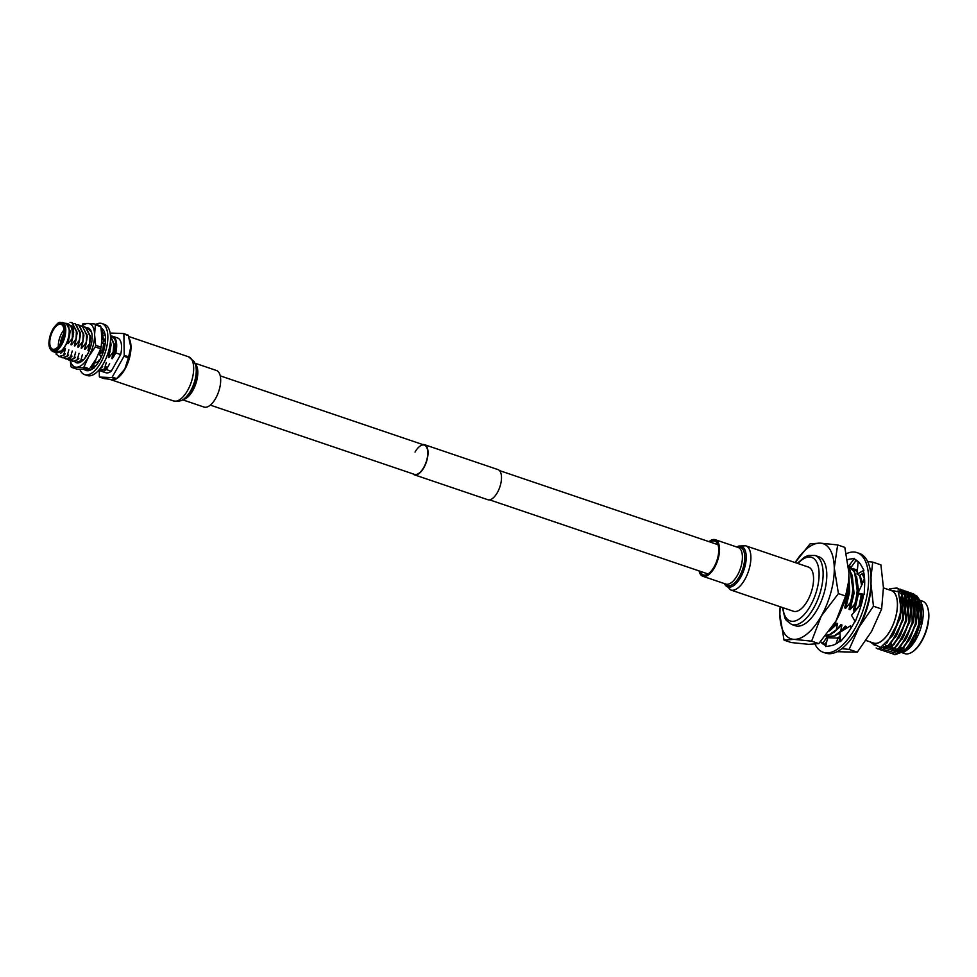 <?xml version="1.0" encoding="UTF-8"?>
<svg xmlns="http://www.w3.org/2000/svg" width="977" height="977" viewBox="0 0 977 977"><rect width="100%" height="100%" fill="white"/><g stroke="black" fill="none" stroke-linecap="round" stroke-linejoin="round"><path stroke-width="1.47" d="M210.311 405.113L414.443 474.37A15.449 7.12 -71.3 0 0 423.786 467.385A15.449 7.12 -71.3 0 0 424.372 445.109A15.449 7.12 -71.3 0 0 415.042 452.082M412.819 473.808A15.888 7.327 -71.3 0 0 414.309 474.785L487.792 499.711A15.888 7.327 -71.3 0 0 497.391 492.53A15.888 7.327 -71.3 0 0 498.014 469.607L424.519 444.682A15.888 7.327 -71.3 0 0 422.748 444.547M414.309 474.785A15.888 7.327 -71.3 0 0 423.908 467.604A15.888 7.327 -71.3 0 0 424.519 444.682M86.745 327.747A18.368 8.463 108.7 0 1 91.435 331.899A18.368 8.463 108.7 0 1 82.471 360.757A18.368 8.463 108.7 0 1 81.347 361.624A18.368 8.463 108.7 0 1 75.351 362.247M91.545 332.253L87.49 328.284M79.687 361.82L82.056 361.099M88.541 369.611L83.069 367.743A25.866 11.932 108.7 0 0 83.521 367.376A25.866 11.932 108.7 0 0 83.973 366.973L89.444 368.83A25.866 11.932 108.7 0 1 88.992 369.233A25.866 11.932 108.7 0 1 88.541 369.611L76.914 369.159L71.443 367.303L76.316 367.205A22.813 10.515 -71.3 0 0 82.532 364.482A22.813 10.515 -71.3 0 0 88.675 356.642L95.257 346.945A25.866 11.932 108.7 0 0 95.685 345.345L101.168 347.201A25.866 11.932 108.7 0 1 100.729 348.801L95.257 346.945M83.973 366.973L88.675 356.642A22.813 10.515 -71.3 0 0 94.586 334.781L95.355 324.852A25.866 11.932 108.7 0 0 94.879 324.034L100.362 325.891A25.866 11.932 108.7 0 1 100.839 326.709L95.355 324.852M82.361 324.352A25.866 11.932 108.7 0 1 82.813 323.961A25.866 11.932 108.7 0 1 83.265 323.582L88.138 323.485A22.813 10.515 -71.3 0 0 82.092 326.062L80.493 325.817M71.443 367.303A25.866 11.932 108.7 0 1 70.967 366.473L69.904 357.142M94.879 324.034L88.138 323.485A22.813 10.515 -71.3 0 1 94.586 334.781L95.685 345.345M101.168 347.201L101.938 337.273L100.839 326.709M89.444 368.83L96.027 359.133L100.729 348.801M70.32 360.305A22.813 10.515 108.7 0 0 76.316 367.205L83.069 367.743M101.388 333.939L103.867 335.453L105.113 334.647M102.793 329.273L101.755 333.597M101.767 333.78L104.563 332.522M85.658 369.733L86.574 370.039A22.593 10.417 -71.3 0 0 86.953 370.368M84.584 369.721A22.593 10.417 -71.3 0 0 85.988 370.478A22.593 10.417 -71.3 0 0 99.642 360.269A22.593 10.417 -71.3 0 0 101.034 327.906M79.955 369.453A26.965 12.432 -71.3 0 0 84.584 374.618A26.965 12.432 -71.3 0 0 100.875 362.43A26.965 12.432 -71.3 0 0 101.913 323.546A26.965 12.432 -71.3 0 0 95.893 324.376M84.584 374.618L87.283 375.534A26.965 12.432 -71.3 0 0 103.574 363.346A26.965 12.432 -71.3 0 0 104.612 324.462L101.913 323.546M101.254 329.322L101.987 328.492M87.051 369.709L86.892 370.698M93.841 368.329L92.668 367.511L90.91 369.856M92.668 367.511L90.629 367.291M99.08 361.38L93.755 363.432L94.256 367.413M103.941 350.792L99.446 354.297L101.229 357.167M105.663 337.981L102.365 343.025L104.966 345.101M102.365 343.025L105.162 343.843M99.849 370.564A18.368 8.463 -71.3 0 0 100.826 371.052A18.368 8.463 -71.3 0 0 106.359 369.562L111.256 371.223A18.368 8.463 -71.3 0 1 105.724 372.713L100.826 371.052M58.364 346.432A13.116 6.045 108.7 0 1 61.734 333.157A13.116 6.045 108.7 0 1 63.945 329.957M63.798 333.56A11.663 5.373 -71.3 0 0 63.371 334.293A11.663 5.373 -71.3 0 0 60.44 343.489M53.161 330.25A13.116 6.045 -71.3 0 0 52.648 349.168A13.116 6.045 -71.3 0 0 60.574 343.232A13.116 6.045 -71.3 0 0 61.087 324.327A13.116 6.045 -71.3 0 0 53.161 330.25M54.223 352.013L63.481 350.694L65.251 345.699A15.302 7.059 -71.3 0 0 65.838 323.631L62.394 322.459A15.302 7.059 108.7 0 1 61.807 344.527A15.302 7.059 108.7 0 1 52.563 351.439L56.007 352.612A15.302 7.059 -71.3 0 0 65.251 345.699L68.17 341.889L69.746 334.806L68.708 326.074L66.167 323.436L64.787 323.265M55.933 353.967L59.512 356.703L64.164 354.993L58.669 356.581M72.078 322.666L76.804 331.716L76.084 339.703L76.377 331.569L71.858 322.593L70.026 322.373M60.489 356.825L62.919 357.863L67.572 356.141L62.076 357.741M75.473 323.827L80.212 332.876L79.491 340.863L79.784 332.73L75.266 323.741L73.69 323.509M63.896 357.973L66.326 359.011L70.967 357.301L65.471 358.889M78.881 324.975L83.607 334.024L82.886 342.011L83.179 333.878L78.661 324.901L77.085 324.669M67.291 359.133L69.721 360.171L74.374 358.449L68.878 360.049M82.276 326.135L87.014 335.184L86.294 343.171L86.587 335.038L82.495 326.196M70.698 360.281L73.128 361.319L77.769 359.609L73.556 361.466L72.274 361.197M85.683 327.283L90.409 336.332L89.689 344.319L89.994 336.186L85.475 327.21L83.9 326.977M74.105 361.441L76.524 362.479L81.176 360.757L75.681 362.357M102.438 334.574L104.038 341.217M103.928 344.783L102.878 348.801L103.525 344.331M103.623 341.657L101.901 334.256M94.073 365.935L90.678 367.242M102.316 332.925L101.681 332.791M90.812 367.047L94.012 365.52M110.486 340.411L110.682 347.629L109.68 351.109L110.34 342.219M100.521 368.048L101.584 367.694L99.898 368.854M110.486 335.783L114.224 344.417L113.088 352.257L113.808 344.27L110.486 335.917M98.799 370.161L100.35 370.552L104.991 368.842L99.495 370.442M63.481 350.694L60.659 353.356M73.141 336.088L70.979 344.734L73.141 336.088M73.348 329.823L73.678 332.363L70.979 344.734M64.164 354.993L65.227 353.833M76.658 336.088L74.374 345.895L76.084 339.703M76.756 330.971L77.085 333.511L74.374 345.895M67.572 356.141L68.622 354.993M80.065 337.236L77.781 347.043L79.491 340.863M80.163 332.131L80.48 334.671L77.781 347.043M70.967 357.301L72.029 356.141M83.46 338.396L81.176 348.203L82.886 342.011M83.558 333.279L83.888 335.819L81.176 348.203M74.374 358.449L75.424 357.301M86.868 339.544L84.584 349.351L86.294 343.171M86.965 334.439L87.283 336.98L84.584 349.351M77.769 359.609L78.832 358.449M90.275 340.704L87.991 350.511L89.689 344.319M90.36 335.587L90.69 338.127L87.991 350.511M81.176 360.757L82.239 359.609M98.946 353.271L98.189 353.967M103.88 345.321L102.744 351.72M103.977 340.204L104.136 341.107M104.295 345.186L103.33 351.256M97.761 361.893L99.043 360.061L98.457 361.624M110.682 347.629L108.398 357.435L110.108 351.256M110.78 342.512L111.097 345.052L108.398 357.435M101.584 367.694L102.646 366.534M114.089 348.777L111.805 358.583L113.515 352.404M114.187 343.672L114.504 346.212L111.805 358.583M104.991 368.842L106.701 366.937M63.969 322.996L72.75 326.44L73.263 334.928M102.67 351.769L103.306 348.948M65.447 348.667L63.737 354.846M75.656 339.569L71.394 344.881M68.854 349.815L67.144 356.007M79.064 340.717L74.802 346.029M72.249 350.975L70.539 357.155M82.471 341.877L78.209 347.189M75.656 352.123L73.947 358.315M85.866 343.025L81.604 348.337M79.052 353.283L77.342 359.463M89.273 344.185L85.011 349.497M82.459 354.443L80.749 360.623M90.214 348.154L88.406 350.645M85.866 355.591L85.036 358.046M102.878 348.801L98.616 354.114M96.064 359.06L94.83 363.017M99.471 360.208L99.117 361.172M109.68 351.109L108.081 352.892M113.088 352.257L108.826 357.582M106.273 362.516L104.563 368.695M110.67 336.235C116.471 337.798 117.387 344.722 113.43 357.02L112.221 358.73M72.75 326.44A18.221 8.402 -71.3 0 1 72.274 338.421L72.213 338.457C73.165 327.417 70.344 322.41 63.749 323.472M66.253 323.46L70.271 331.203L68.17 341.889M69.746 334.867L67.572 343.586M72.213 338.457L67.999 343.721M112.624 336.271L117.521 337.932A18.368 8.463 -71.3 0 1 120.647 354.566L115.75 352.905A18.368 8.463 -71.3 0 0 112.624 336.271A18.368 8.463 -71.3 0 0 110.938 336.076M115.75 352.905L113.43 357.02M109.68 363.676L106.359 369.562M130.271 342.255A22.947 10.576 108.7 0 1 130.356 342.646A22.947 10.576 108.7 0 1 130.796 346.969A22.947 10.576 108.7 0 1 124.848 368.964A22.947 10.576 108.7 0 1 118.779 376.78L116.519 378.722A26.22 12.09 108.7 0 1 116.141 379.052L111.708 377.549A26.22 12.09 -71.3 0 0 112.245 377.098L116.678 378.6L124.848 368.964L128.402 357.777L123.981 356.275A26.22 12.09 -71.3 0 0 124.238 355.323L128.659 356.837L130.796 346.969L128.317 335.551L123.884 334.049A26.22 12.09 -71.3 0 0 123.603 333.56L128.036 335.062A26.22 12.09 108.7 0 1 128.317 335.551M128.659 356.837A26.22 12.09 108.7 0 1 128.402 357.777M111.708 377.549L99.642 377.085L104.063 378.587L112.416 379.601L116.141 379.052M123.603 333.56L111.537 333.084A26.22 12.09 -71.3 0 0 110.999 333.548L110.377 334.647M123.884 334.049L124.238 355.323M123.981 356.275L112.245 377.098M99.251 370.368L99.361 376.597A26.22 12.09 -71.3 0 0 99.642 377.085M120.647 354.566L111.256 371.223M110.279 379.442A23.326 10.747 -71.3 0 0 110.865 379.687A23.326 10.747 -71.3 0 0 114.92 379.491M116.544 378.71A23.326 10.747 -71.3 0 0 128.683 360.611A23.326 10.747 -71.3 0 0 129.526 339.214M182.552 399.776L204.01 407.055A19.308 8.903 -71.3 0 0 217.297 395.099A19.308 8.903 -71.3 0 0 219.153 372.921A19.308 8.903 -71.3 0 0 216.43 370.478L194.96 363.2M710.132 542.04A17.855 8.231 108.7 0 1 714.81 541.087A17.855 8.231 108.7 0 1 717.338 543.346A17.855 8.231 108.7 0 1 715.616 563.851A17.855 8.231 108.7 0 1 703.342 574.903A17.855 8.231 108.7 0 1 700.814 572.656A17.855 8.231 108.7 0 1 700.204 571.301M811.728 570.018A23.326 10.747 108.7 0 1 809.481 596.8A23.326 10.747 108.7 0 1 793.446 611.248L730.772 589.986A23.326 10.747 108.7 0 0 746.807 575.538A23.326 10.747 108.7 0 0 749.041 548.756A23.326 10.747 108.7 0 0 745.756 545.813L808.431 567.075A23.326 10.747 108.7 0 1 811.728 570.018M708.984 541.649A19.308 8.903 108.7 0 1 715.286 539.707A19.308 8.903 108.7 0 1 718.01 542.15A19.308 8.903 108.7 0 1 716.153 564.327A19.308 8.903 108.7 0 1 702.878 576.283A19.308 8.903 108.7 0 1 700.143 573.853A19.308 8.903 108.7 0 1 699.056 570.91M840.342 638.921A36.442 16.804 108.7 0 1 839.609 639.141M840.318 638.616L839.487 638.885M862.202 573.768L864.327 578.604M864.486 578.189L862.3 573.707M871.032 576.98L872.73 562.105L867.686 561.58M857.269 560.859L855.828 560.822M857.305 560.883A45.553 20.993 -71.3 0 0 855.669 561.054M825.834 642.964A45.553 20.993 -71.3 0 0 826.322 643.635M841.795 648.667L849.123 649.4L859.137 627.087A45.553 20.993 108.7 0 1 853.886 635.148M870.934 583.44L873.45 606.241L859.137 627.087A45.553 20.993 -71.3 0 0 867.942 605.374A45.553 20.993 -71.3 0 0 870.947 584.881M837.033 651.708L857.305 652.172L871.631 631.325L881.633 609.013L883.428 587.678L880.912 564.877L872.73 562.105M862.459 573.609A36.442 16.804 108.7 0 1 864.511 577.834M873.45 606.241L881.633 609.013M849.123 649.4L857.305 652.172M839.023 641.877L839.646 638.958L837.875 638.103L827.604 637.773L825.675 646.566L830.511 645.785A45.333 20.896 108.7 0 0 830.706 645.748A45.333 20.896 108.7 0 0 840.476 640.729M837.875 638.103L836.092 643.782M851.785 626.904L850.466 625.83L839.866 632.351L840.538 641.608L845.63 635.551A45.333 20.896 108.7 0 0 845.838 635.294A45.333 20.896 108.7 0 0 854.936 621.152M850.466 625.83L850.979 628.211M861.665 603.468L851.492 615.254L855.254 621.69L858.661 612.677A45.333 20.896 108.7 0 0 858.795 612.31A45.333 20.896 108.7 0 0 863.668 594.346L858.05 593.027L860.297 594.712L863.558 594.993M862.202 584.099L858.05 593.027M856.353 560.114L854.118 559.357A45.333 20.896 108.7 0 1 854.692 559.528A45.333 20.896 108.7 0 1 861.091 565.256A45.333 20.896 108.7 0 1 861.201 565.451L863.937 570.238L863.326 570.812A45.333 20.896 108.7 0 1 864.621 585.553A45.333 20.896 108.7 0 1 864.608 585.907L864.193 594.431M862.911 582.426L864.535 578.066M857.464 569.322L857.037 574.158L859.613 575.441L863.79 572.742M863.937 570.238L857.037 574.158M857.476 569.273L858.136 561.543M848.549 566.135L851.639 566.538L850.552 567.661M851.639 566.538L856.267 560.224M849.563 559.174L847.633 559.638A45.333 20.896 108.7 0 1 849.563 559.174A45.333 20.896 108.7 0 1 849.758 559.137L854.594 558.343L854.118 559.357M854.594 558.343L848.83 565.842M846.412 553.678A52.611 24.254 108.7 0 1 857.037 552.628L859.479 553.458A52.611 24.254 108.7 0 1 857.464 629.335A52.611 24.254 108.7 0 1 825.675 653.112L823.232 652.282A52.611 24.254 108.7 0 1 815.062 644.234M857.037 552.628A52.611 24.254 108.7 0 1 855.009 628.504A52.611 24.254 108.7 0 1 823.232 652.282M825.968 645.235A45.333 20.896 108.7 0 1 824.783 644.38L820.558 641.706A45.333 20.896 108.7 0 0 825.565 645.382A45.333 20.896 108.7 0 0 825.907 645.492M828.643 636.992L828.655 637.81M826.896 641.022L824.979 644.539M828.936 637.297L826.933 637.028L822.634 643.672M826.933 637.028L825.724 635.819M791.688 624.498L795.351 625.744A36.442 16.804 -71.3 0 0 820.411 603.188A36.442 16.804 -71.3 0 0 823.916 561.335A36.442 16.804 -71.3 0 0 818.763 556.731L815.099 555.486A36.442 16.804 108.7 0 1 820.24 560.09A36.442 16.804 108.7 0 1 813.694 608.036A36.442 16.804 108.7 0 1 791.688 624.498L786.216 620.297L784.983 618.258L782.382 607.499M783.847 632.449A50.206 23.143 -71.3 0 0 794.057 639.361L784.018 640.106L779.854 614.496A50.206 23.143 -71.3 0 0 783.847 632.449M848.573 581.681L848.524 582.182A50.206 23.143 108.7 0 1 835.958 621.091L845.593 596.019L848.573 581.681L848.964 572.974L844.8 547.364L837.643 544.934L834.273 567.979A50.206 23.143 -71.3 0 0 820.069 543.127A50.206 23.143 -71.3 0 0 795.144 562.569L810.043 543.871L820.069 543.127L837.643 544.934M859.467 605.435L854.484 611.187L853.397 610.808L854.863 603.871L850.112 609.697L849.013 609.33L850.478 602.394L845.74 608.219L844.641 607.841L848.708 590.462L848.83 578.738M846.644 601.087L848.549 581.95M851.016 602.577L853.141 591.354L850.185 570.25L848.744 568.272M850.478 602.394C854.008 588.533 853.727 577.749 849.648 570.067L848.781 568.785M855.388 604.055L857.513 592.831L854.557 571.728L848.879 566.953M854.863 603.871C858.38 590.01 858.099 579.239 854.02 571.545L849.135 567.039M859.943 604.861L861.836 594.846M862.068 584.393L859.955 575.221M859.235 605.361L861.287 594.798M861.616 585.37L859.589 575.429M857.317 571.044L853.251 568.431M857.281 571.435L850.979 567.918M864.462 578.262L862.264 573.731M857.354 569.823L855.363 569.408M920.456 604.787A23.607 10.881 108.7 0 1 921.922 605.532M927.649 607.499A26.965 12.432 108.7 0 1 927.771 607.865A26.965 12.432 108.7 0 1 921.885 640.961A26.965 12.432 108.7 0 1 912.97 651.5A26.965 12.432 108.7 0 1 912.652 651.708M901.539 649.278A26.965 12.432 108.7 0 1 900.855 647.69M899.732 647.58A27.698 12.762 -71.3 0 0 900.709 649.888M901.026 650.45A27.698 12.762 -71.3 0 0 902.198 651.977M902.479 652.856L904.751 653.625A27.698 12.762 -71.3 0 0 912.323 651.94A27.698 12.762 -71.3 0 0 921.47 641.107A27.698 12.762 -71.3 0 0 927.527 607.12A27.698 12.762 -71.3 0 0 922.544 601.173L920.432 600.452M921.091 602.15L922.093 605.142A27.845 12.835 108.7 0 1 916.011 639.312A27.845 12.835 108.7 0 1 906.803 650.193L904.885 651.488L914.667 639.813L921.555 620.346L921.091 602.15L916.841 595.982M905.862 650.792A27.845 12.835 108.7 0 1 904.152 651.61M901.722 652.184A27.845 12.835 108.7 0 1 899.121 651.867M897.973 651.317A27.845 12.835 108.7 0 1 896.654 650.255M896.422 649.998A27.845 12.835 108.7 0 1 895.005 647.91M902.626 652.758L904.885 651.488M894.26 654.529A31.923 14.716 -71.3 0 0 894.456 654.59A31.923 14.716 -71.3 0 0 894.969 654.749L904.824 651.036L911.688 642.512L919.039 624.657L920.615 616.047L918.075 597.692L913.165 593.54M872.278 642.61A27.845 12.835 -71.3 0 0 890.279 630.58A27.845 12.835 -71.3 0 0 890.071 590.157M870.226 641.913L876.613 645.418L874.281 645.089L870.519 642.011M888.02 589.461L898.4 591.879L901.27 609.978L894.004 633.169L892.563 635.685L880.497 647.507L870.018 641.84M883.428 587.91L891.305 590.572A27.698 12.762 108.7 0 1 890.242 630.507A27.698 12.762 108.7 0 1 873.511 643.025L865.976 640.472M906.497 650.279A27.698 12.762 108.7 0 1 904.446 651.366M902.113 652.013A27.698 12.762 108.7 0 1 899.267 651.769L900.476 652.172M898.144 651.256A27.698 12.762 108.7 0 1 896.764 650.181M896.52 649.925A27.698 12.762 108.7 0 1 895.103 647.836M876.1 647.983L877.993 649.009L888.349 645.455L896.666 634.378L902.577 619.076L901.6 592.111L896.898 588.007L889.705 588.826M878.201 649.07L888.74 645.589L897.069 634.513L902.968 619.21L904.531 610.601L902.003 592.245L897.301 588.142L891.097 588.52M879.862 649.461L881.217 650.096L891.561 646.542L899.878 635.465L905.789 620.163L904.812 593.198L898.657 588.765M880.082 649.473L881.608 650.242L891.964 646.676L900.281 635.612L906.18 620.297L907.755 611.687L905.215 593.332L900.318 589.168M883.074 650.548L884.429 651.195L894.773 647.629L903.102 636.564L909.001 621.25L908.036 594.285L901.869 589.852M883.293 650.56L884.82 651.329L895.176 647.763L903.493 636.699L909.404 621.384L910.967 612.774L908.427 594.419L903.53 590.267M886.286 651.635L887.641 652.282L897.997 648.728L906.314 637.651L912.213 622.349L911.248 595.384L905.081 590.951M887.837 652.343L898.388 648.862L906.705 637.786L912.616 622.483L914.179 613.874L911.639 595.518L906.741 591.354M889.51 652.734L890.853 653.369L901.209 649.815L909.526 638.738L915.437 623.436L914.46 596.471L908.305 592.038M891.061 653.442L901.6 649.949L909.929 638.873L915.828 623.57L917.391 614.96L914.863 596.605L909.953 592.441M892.722 653.821L894.077 654.468L904.421 650.902L912.738 639.837L918.649 624.523L917.672 597.558L911.517 593.124M784.018 640.106L791.175 642.536L808.748 644.344L818.787 643.599L835.958 621.091A50.206 23.143 108.7 0 1 834.443 623.656A50.206 23.143 108.7 0 1 833.931 624.498M915.84 603.517A26.965 12.432 108.7 0 1 916.56 603.078M917.073 602.809A26.965 12.432 108.7 0 1 919.467 601.93M910.576 600.293A27.698 12.762 108.7 0 1 912.445 599.451M913.239 599.219A27.698 12.762 108.7 0 1 914.851 598.986M916.035 599.06A27.698 12.762 108.7 0 1 917.024 599.304L918.27 599.719M919.186 600.989A27.698 12.762 -71.3 0 0 916.853 601.771M916.255 602.076A27.698 12.762 -71.3 0 0 914.545 603.151M910.552 600.183A27.845 12.835 108.7 0 1 912.396 599.341M913.202 599.096A27.845 12.835 108.7 0 1 914.765 598.852M915.974 598.901A27.845 12.835 108.7 0 1 918.026 599.585M916.255 595.64L913.605 594.871M913.312 594.846L911.321 594.993M911.053 595.054L909.098 595.689M908.818 595.811L906.778 596.923M906.485 597.118L904.287 598.803M890.841 643.623L891.464 646.334M891.659 646.945L892.428 648.752M892.88 649.546L893.613 650.56M897.374 652.844L906.241 649.131M911.688 642.512L919.064 625.036L920.542 616.621M920.31 606.534L918.136 600.183L915.083 597.008M910.295 596.129L909.379 596.312M908.317 596.642L906.888 597.277M906.18 597.655L904.299 598.901M894.163 651.757L903.029 648.044M908.476 641.413L915.852 623.937L917.391 614.96M917.085 605.447L914.912 599.096L911.871 595.921M885.186 644.637L886.286 647.079M886.457 647.372L887.189 648.386M905.252 640.326L912.64 622.85L914.179 613.874M913.874 604.348L911.7 597.997L908.659 594.822M908.195 594.578L907.352 594.224M902.345 638.738L909.428 621.763L910.906 613.348M910.662 603.261L908.488 596.91L905.447 593.735M881.572 647.043L884.051 648.386M884.515 648.484L893.381 644.771M898.828 638.14L906.204 620.664L907.755 611.687M907.45 602.174L905.276 595.823L902.235 592.648M899.243 591.696L898.266 591.683M895.909 636.552L902.992 619.577L904.531 610.601M904.226 601.075L902.052 594.724L897.9 591.012M892.783 635.331L899.78 618.49L901.234 610.307M891.219 643.77L891.732 646.127M891.916 646.725L892.673 648.643M893.088 649.412L893.833 650.511M906.888 648.984L919.43 625.158L920.749 607.096M919.723 602.956L918.502 600.305L915.022 596.898M910.442 596.288L909.453 596.52M908.451 596.862L906.961 597.545M906.29 597.924L904.372 599.267M888.704 645.626L889.461 647.543M889.876 648.325L890.621 649.424M903.676 647.898L916.218 624.059L917.525 606.009M916.511 601.869L915.278 599.219L911.81 595.811M885.443 644.429L886.493 646.933M886.664 647.226L887.409 648.325M900.464 646.811L913.006 622.972L914.313 604.922M913.3 600.782L912.066 598.132L908.598 594.712M883.367 646.005L884.197 647.238M897.252 645.712L909.795 621.885L911.101 603.823M910.076 599.683L908.854 597.032L905.386 593.625M894.04 644.625L906.571 620.798L907.889 602.736M899.414 591.806L898.376 591.83M890.816 643.538L903.359 619.699L904.665 601.649M886.798 643.171L900.147 618.612L900.684 597.142M874.281 645.089L876.613 645.418M907.059 649.79A23.607 10.881 108.7 0 1 906.204 649.717M905.691 649.62A23.607 10.881 108.7 0 1 905.105 649.412L903.041 648.581M837.802 638.103L840.208 637.004M860.114 604.726L861.897 594.321M840.391 632.021L845.227 626.123L846.314 626.489L845.532 628.87M827.653 636.699L834.712 636.1L839.878 632.51M853.397 610.808L857.513 592.831M825.834 635.685L830.34 634.61L836.104 630.458L840.843 624.645L841.942 625.011L840.476 631.948M849.013 609.33L853.141 591.354M829.632 630.824L836.471 623.155L837.57 623.521L836.104 630.458M844.641 607.841L848.769 589.864M861.58 603.542L862.947 594.944M862.557 583.318L860.957 578.042M838.046 634.049L839.902 632.913M842.675 630.617L846.314 626.489M854.484 611.187L858.575 593.43M858.71 591.622L856.585 576.564M833.674 632.559L841.942 625.011M850.112 609.697L854.057 593.442L852.213 575.074M829.534 630.959L837.57 623.521M845.74 608.219L849.672 591.952L848.928 576.686M829.937 637.163L831.219 637.896M836.813 638.066L840.171 636.528M825.736 635.807L827.385 636.613L834.187 635.917L839.939 631.765M825.992 635.49L829.803 634.427L835.567 630.287M830.853 629.115L831.72 628.98M846.106 600.904L843.627 603.81M794.057 639.361A50.206 23.143 -71.3 0 0 821.254 616.096A50.206 23.143 -71.3 0 0 834.273 567.979L838.437 593.589L821.254 616.096L811.618 641.168L794.057 639.361M780.159 606.741A50.206 23.143 -71.3 0 0 779.854 614.496L780.147 606.741M838.437 593.589L845.593 596.019M811.618 641.168L818.787 643.599M60.989 343.965A14.57 6.717 -71.3 0 0 63.603 324.779A14.57 6.717 -71.3 0 0 52.746 329.53A14.57 6.717 -71.3 0 0 50.132 348.704A14.57 6.717 -71.3 0 0 60.989 343.965M184.36 398.543A21.409 9.868 -71.3 0 0 195.644 365.264L195.937 366.363A20.261 9.343 -71.3 0 1 185.251 397.859L184.36 398.543C182.467 400.814 178.852 401.62 173.54 400.949A23.326 10.747 -71.3 0 0 189.587 386.513A23.326 10.747 -71.3 0 0 191.822 359.731A23.326 10.747 -71.3 0 0 188.524 356.788L128.646 336.467M183.004 399.495A19.308 8.903 -71.3 0 0 195.18 385.512A19.308 8.903 -71.3 0 0 196.279 365.154A19.308 8.903 -71.3 0 0 195.156 363.7M745.756 545.813L738.746 546.045L736.756 546.998A21.409 9.868 108.7 0 1 744.535 549.098A21.409 9.868 108.7 0 1 740.688 577.273A21.409 9.868 108.7 0 1 724.739 584.246A21.409 9.868 108.7 0 1 724.397 583.587M737.281 547.169A20.261 9.343 108.7 0 1 743.131 549.746A20.261 9.343 108.7 0 1 739.858 575.734A20.261 9.343 108.7 0 1 724.873 583.757M715.286 539.707L738.148 547.474A19.308 8.903 108.7 0 1 740.884 549.904A19.308 8.903 108.7 0 1 739.027 572.082A19.308 8.903 108.7 0 1 725.74 584.051L702.878 576.283M782.931 607.682A33.523 15.449 -71.3 0 0 810.422 605.764A33.523 15.449 -71.3 0 0 817.957 565.292A33.523 15.449 -71.3 0 0 797.916 563.509M489.562 499.845L708.02 573.951M220.24 375.852L424.372 445.109M499.491 470.584L717.948 544.69M62.394 322.459C59.658 323.192 59.963 319.308 52.721 329.383C47.69 340.668 47.641 348.02 52.563 351.439M130.356 342.646L130.222 342.011M173.54 400.949L110.865 379.687M195.644 365.264L194.191 361.624L188.524 356.788M724.336 583.574L730.772 589.986M901.148 599.475L904.079 600.281M910.906 602.162L913.58 602.894M914.093 603.029L916.744 603.762M912.97 651.5L912.323 651.94M927.771 607.865L927.527 607.12M920.493 617.171L920.615 616.047M902.626 638.274L902.04 639.239M910.845 613.898L910.967 612.774M896.202 636.088L895.616 637.053M892.978 635.001L892.563 635.685M901.197 610.625L901.27 609.978M899.976 647.336L902.614 648.41M815.099 555.486L808.199 555.498L804.498 557.146L797.366 563.326"/></g></svg>
